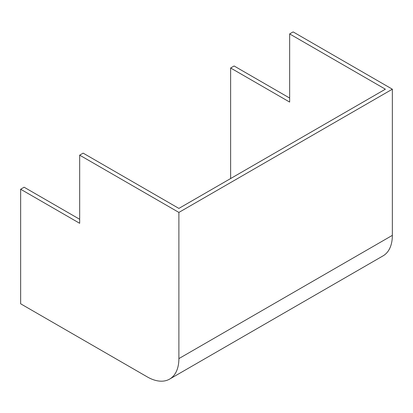<?xml version="1.0" encoding="UTF-8"?>
<svg xmlns="http://www.w3.org/2000/svg" width="413" height="413" viewBox="0 0 413 413"><rect width="100%" height="100%" fill="white"/><g stroke="black" fill="none" stroke-linecap="round" stroke-linejoin="round"><path stroke-width="0.62" d="M79.673 155.154L79.673 223.304L20.65 189.231L20.65 303.792L147.24 376.878A44.759 25.838 -120 0 0 169.619 379.098A44.759 25.838 -120 0 0 178.886 358.608L178.886 212.432L79.673 155.154L83.152 153.14L178.886 208.415L385.386 89.193L289.652 33.918L289.652 102.073L230.63 67.995L230.63 178.54M230.63 67.995L234.114 65.987L289.652 98.057M20.65 189.231L24.13 187.218L79.673 219.288M178.886 212.432L392.35 89.193L293.137 31.909L289.652 33.918M169.619 379.098L383.078 255.853A44.759 25.838 -120 0 0 392.35 235.364L392.35 89.193M178.886 358.608L392.35 235.364"/></g></svg>
